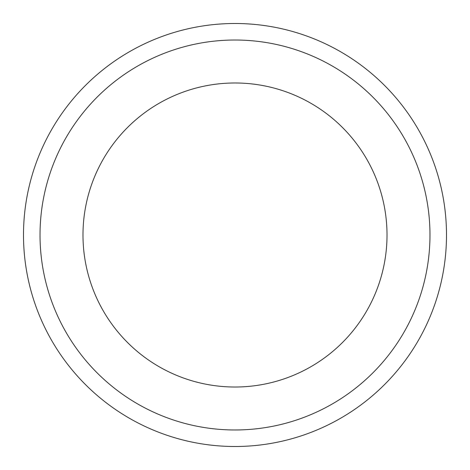 <?xml version="1.0" encoding="UTF-8"?>
<svg xmlns="http://www.w3.org/2000/svg" width="470" height="470" viewBox="0 0 470 470"><rect width="100%" height="100%" fill="white"/><g stroke="black" fill="none" stroke-linecap="round" stroke-linejoin="round"><path stroke-width="0.7" d="M235 23.5A211.5 211.5 0 0 0 23.5 235A211.5 211.5 0 0 0 235 446.5A211.5 211.5 0 0 0 446.5 235A211.5 211.5 0 0 0 235 23.5M235 40.021A194.974 194.974 0 0 0 40.026 235A194.974 194.974 0 0 0 235 429.974A194.974 194.974 0 0 0 429.974 235A194.974 194.974 0 0 0 235 40.021M235 82.984A152.016 152.016 0 0 0 82.984 235A152.016 152.016 0 0 0 235 387.016A152.016 152.016 0 0 0 387.016 235A152.016 152.016 0 0 0 235 82.984"/></g></svg>
